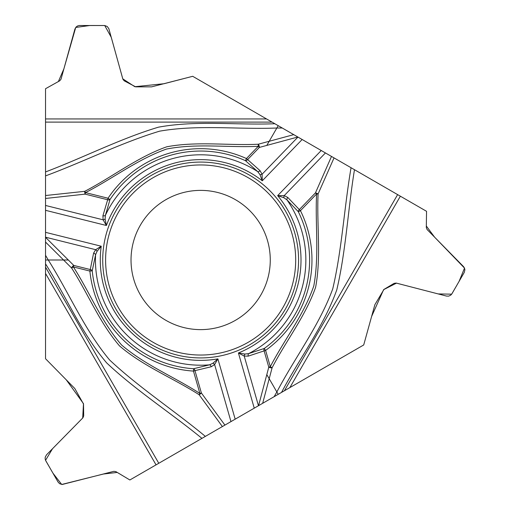 <?xml version="1.0" encoding="UTF-8"?>
<svg xmlns="http://www.w3.org/2000/svg" width="510" height="510" viewBox="0 0 510 510"><rect width="100%" height="100%" fill="white"/><g stroke="black" fill="none" stroke-linecap="round" stroke-linejoin="round"><path stroke-width="0.76" d="M298.573 259.998A97.92 97.92 0 0 0 151.687 175.198A97.92 97.92 0 0 0 151.687 344.805A97.92 97.92 0 0 0 298.573 259.998M45.537 237.316L45.537 88.714L59.746 80.784L61.028 79.158L74.919 29.076L76.003 27.107L77.437 26.016L79.177 25.519L104.722 25.519L107.227 26.494L108.834 28.649L122.872 79.158L124.153 80.784L135.654 86.847L151.642 86.847L192.697 76.302L282.272 128.016L276.847 128.016L266.813 145.407L297.853 137.011L426.545 211.312L426.303 227.581L427.074 229.506L463.501 266.577L464.502 268.075L464.897 269.835L464.247 272.442L451.924 293.785L450.751 295.15L448.717 296.119L446.467 296.068L396.155 283.063L394.103 283.356L383.966 289.412L374.869 304.706L363.713 344.964L274.138 396.678L276.847 391.98L266.813 374.595L258.557 405.673L129.865 479.974L115.897 471.635L113.845 471.336L62.182 484.5L59.619 483.697L58.076 482.058L45.753 460.721L45.16 459.013L45.218 457.215L46.499 454.85L82.926 417.779L83.697 415.86L83.519 404.054L74.823 388.531L45.537 358.74L45.537 255.3L48.252 259.998L68.327 259.998L45.537 237.316L45.537 255.3M297.853 137.011L282.272 128.016M270.268 259.998A69.615 69.615 0 0 1 165.839 320.293A69.615 69.615 0 0 1 165.839 199.71A69.615 69.615 0 0 1 270.268 259.998A69.615 69.615 0 0 1 165.839 320.293A69.615 69.615 0 0 1 165.839 199.71A69.615 69.615 0 0 1 270.268 259.998M278.205 125.67L276.847 128.016C237.807 129.604 198.256 124.44 159.598 131.172C121.303 142.711 83.627 161.804 45.537 175.886M45.537 195.528L84.749 191.32C112.283 177.053 137.432 157.118 166.815 146.784C197.153 141.085 227.791 145.669 258.251 144.234L293.741 134.64M222.373 426.564L199.117 394.714C172.998 377.999 143.157 366.193 119.512 345.907C99.412 322.486 88.064 293.664 71.591 267.999A2.442 0.969 -45.1 0 1 73.784 265.429L90.264 269.541L93.598 253.151L95.657 249.69L101.235 246.228L97.034 251.36L95.574 254.79L92.227 270.829L89.881 271.065L73.402 266.953C89.939 292.695 101.267 321.689 121.648 345.053C145.254 365.16 174.101 376.807 199.869 393.427L193.462 371.089A111.32 111.32 0 0 1 89.881 271.065L90.264 269.541A2.442 1.562 7.2 0 1 92.227 270.829A108.961 108.961 0 0 0 193.615 368.73L193.462 371.089L194.973 370.655A2.442 1.562 -99.2 0 0 193.615 368.73L209.521 364.828L212.899 363.254L217.885 358.874L214.621 364.567A2.442 1.403 -139.2 0 0 212.899 363.254M266.813 145.407L259.38 147.416L258.251 146.325C227.69 147.773 196.917 143.087 166.496 149.06C137.279 159.451 112.767 178.602 85.495 192.608L108.043 198.231A111.32 111.32 0 0 1 246.451 158.54L258.251 146.325L258.251 144.234A2.442 0.969 74.9 0 1 259.38 147.416L247.586 159.636A2.442 1.562 127.2 0 1 245.482 160.695L257.697 171.609L259.941 174.586L262.287 180.795A100.368 100.368 0 0 0 106.405 225.49L103.109 219.816A2.442 1.403 -19.2 0 0 105.105 218.988L106.405 225.49L45.537 210.318M45.537 259.998L48.252 259.998C69.143 293.02 84.45 329.855 109.605 359.964C138.745 387.358 174.12 410.448 205.358 436.388M45.537 205.46L103.109 219.816L102.912 215.794L107.661 199.754A2.442 1.562 20.8 0 0 110.001 199.544L108.043 198.231L107.661 199.754L85.113 194.131L85.495 192.608L84.749 191.32A2.442 0.701 83.1 0 0 85.113 194.131L45.537 198.46M45.537 171.934C83.207 157.705 120.405 138.586 158.457 127.175C196.809 120.162 236.085 125.275 274.858 123.739L426.545 211.312L426.328 226.019L434.59 237.156L464.514 268.094L459.108 281.341L451.669 294.168L438.173 293.926L396.474 283.139L383.635 289.648L371.618 316.449L363.713 344.964L129.865 479.974L117.243 472.432L103.46 474.019L61.71 484.462L52.938 473.159L45.549 460.307L52.504 448.743L82.697 418.022L83.481 403.646L66.281 379.842L45.537 358.74L45.537 273.449L156.047 464.859M102.912 215.794A2.442 1.568 12.2 0 0 105.43 215.271A105.2 105.2 0 0 1 257.697 171.609A2.442 1.568 -44.2 0 0 260.106 170.716L246.451 158.54L245.482 160.695A108.961 108.961 0 0 0 110.001 199.544L105.43 215.271L105.105 218.988M93.598 253.151A2.442 1.568 15.8 0 1 95.574 254.79A105.2 105.2 0 0 0 209.521 364.828A2.442 1.568 -107.8 0 1 211.229 366.747L194.973 370.655L201.373 392.993L224.91 425.104M45.537 237.195L95.657 249.69A2.442 1.403 47.2 0 1 97.034 251.36M258.557 405.673L274.138 396.678M278.205 394.332L276.847 391.98C294.997 357.376 319.247 325.705 332.743 288.864C341.898 249.932 344.205 207.755 351.052 167.726M334.037 157.902L318.081 193.972C316.665 224.948 321.357 256.696 315.613 287.308C305.382 316.429 286.097 340.674 272.104 367.767L262.669 403.302M297.955 137.075L262.076 174.235L262.287 180.795L302.162 139.498M321.236 150.514L277.657 195.636L284.223 195.623A2.442 1.403 100.8 0 0 283.942 197.765L277.657 195.636A100.368 100.368 0 0 1 238.425 352.984L254.248 408.166M325.437 152.936L284.223 195.623L287.806 197.466L299.319 209.591L315.46 192.876L316.589 193.966L300.447 210.681A111.32 111.32 0 0 1 265.614 350.395L270.294 366.722C284.319 339.532 303.762 315.225 313.809 285.893C319.413 255.395 315.084 224.591 316.589 193.966L318.081 193.972A2.442 0.701 -156.9 0 0 315.46 192.876L331.5 156.436M354.475 169.702C347.967 209.444 345.92 251.22 336.778 289.871C323.671 326.591 299.606 358.052 281.552 392.4M258.455 405.737L244.213 356.082A2.442 1.403 -72.8 0 1 244.972 354.055L248.676 353.602L264.237 348.483A108.961 108.961 0 0 0 298.331 211.726L300.447 210.681L299.319 209.591A2.442 1.562 140.8 0 0 298.331 211.726L286.996 199.901L283.942 197.765M244.972 354.055L238.425 352.984L244.213 356.082L248.242 356.133A2.442 1.568 75.8 0 1 248.676 353.602A105.2 105.2 0 0 0 286.996 199.901A2.442 1.568 132.2 0 1 287.806 197.466M266.813 374.595L268.783 367.155L270.294 366.722L272.104 367.767A2.442 0.969 -165.1 0 1 268.783 367.155L264.103 350.829A2.442 1.562 -112.8 0 1 264.237 348.483L265.614 350.395L248.242 356.133M260.106 170.716L262.076 174.235A2.442 1.403 167.2 0 1 259.941 174.586M68.327 259.998L73.784 265.429L73.402 266.953L71.591 267.999L45.537 242.059M199.117 394.714A2.442 0.701 -36.9 0 0 201.373 392.993L199.869 393.427L199.117 394.714M201.934 438.364C170.78 412.858 135.622 390.201 106.718 362.954C81.466 333.247 66.255 296.673 45.537 263.868L45.537 88.714L58.382 81.549L63.897 68.824L75.729 27.444L89.9 25.5L104.728 25.525L111.269 37.332L122.776 78.846L134.831 86.706L164.048 83.716L192.697 76.302L272.034 122.107L45.537 122.107M158.782 463.278L45.537 267.132L45.537 273.449M295.692 259.998A95.038 95.038 0 0 1 153.127 342.306A95.038 95.038 0 0 1 153.127 177.69A95.038 95.038 0 0 1 295.692 259.998M45.537 232.337L101.235 246.228A100.368 100.368 0 0 0 217.885 358.874L235.174 419.175M266.558 118.945L45.537 118.945M397.628 194.616L284.382 390.768M289.852 387.606L400.363 196.197M230.973 421.604L214.621 364.567L211.229 366.747"/></g></svg>
